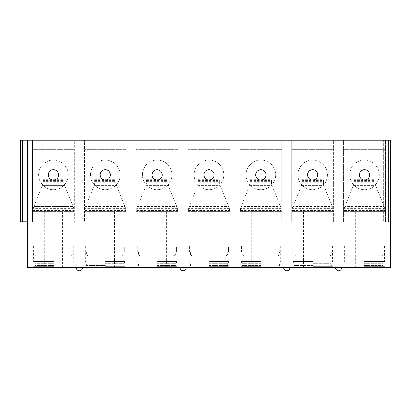<?xml version="1.0" encoding="UTF-8"?>
<svg xmlns="http://www.w3.org/2000/svg" width="411" height="411" viewBox="0 0 411 411"><rect width="100%" height="100%" fill="white"/><g stroke="black" fill="none" stroke-linecap="round" stroke-linejoin="round"><path stroke-width="0.31" stroke-dasharray="2.06 1.54" d="M27.542 140.187L27.542 221.827L27.542 140.187L27.542 221.827L390.45 221.827L390.45 140.187L390.45 221.827L343.606 221.827L343.606 140.187L343.606 221.827L291.764 221.827L291.764 140.187L291.764 221.827L239.921 221.827L239.921 140.187L239.921 221.827L188.074 221.827L188.074 140.187L188.074 221.827L136.231 221.827L136.231 140.187L136.231 221.827L84.389 221.827L84.389 140.187L84.389 221.827L32.541 221.827L32.541 140.187L32.541 221.827L27.542 221.827L27.542 267.751L390.45 267.751L390.45 140.187L385.451 140.187L385.451 221.827L385.451 140.187L333.604 140.187L333.604 221.827L333.604 140.187L281.761 140.187L281.761 221.827L281.761 140.187L229.919 140.187L229.919 221.827L229.919 140.187L178.071 140.187L178.071 221.827L178.071 140.187L126.228 140.187L126.228 221.827L126.228 140.187L74.386 140.187L74.386 221.827L74.386 140.187L20.55 140.187M388.477 140.187L383.304 140.187L388.477 140.187L388.477 221.827L388.477 140.187M343.606 149.368L385.451 149.368L343.606 149.368M32.541 211.624L74.386 211.624L32.541 211.624M343.606 211.624L385.451 211.624L343.606 211.624M384.912 208.413L344.141 208.413L344.115 210.545L384.937 210.545L384.937 208.48L376.8 188.253L384.151 206.522L344.906 206.522L352.258 188.253L344.906 206.522L384.151 206.522L384.937 208.48L384.937 210.545M352.088 182.9A14.796 14.796 0 0 0 377.267 182.412A14.796 14.796 0 0 0 365.559 160.12A14.796 14.796 0 0 0 352.088 182.9M344.115 210.545L344.115 208.48L344.906 206.522L344.146 208.413M353.814 180.337L375.243 180.337L375.243 184.149L375.721 185.407L353.337 185.407L353.814 184.149L352.258 188.253L353.337 185.407L375.721 185.407L376.8 188.253L375.243 184.149L375.243 182.34L353.814 182.34L353.814 184.149L353.814 179.622L353.814 182.34M353.814 181.719L375.243 181.719L375.243 182.34M375.243 181.719L375.243 180.337M353.814 179.622L375.243 179.622M350.511 179.622A14.796 14.796 0 0 1 366.684 160.244A14.796 14.796 0 0 1 376.584 183.465A14.796 14.796 0 0 1 350.511 179.622M291.764 211.624L333.604 211.624L291.764 211.624M291.764 149.368L333.604 149.368L291.764 149.368M333.069 208.413L292.293 208.413L292.272 210.545L333.095 210.545L333.095 208.48L324.957 188.253L332.309 206.522L293.064 206.522L300.41 188.253L293.064 206.522L332.309 206.522L333.095 208.48L333.095 210.545M300.246 182.9A14.796 14.796 0 0 0 325.425 182.412A14.796 14.796 0 0 0 313.711 160.12A14.796 14.796 0 0 0 300.246 182.9M292.272 210.545L292.272 208.48L293.064 206.522L292.298 208.413M301.967 180.337L323.4 180.337L323.4 184.149L323.878 185.407L301.489 185.407L301.967 184.149L300.41 188.253L301.489 185.407L323.878 185.407L324.957 188.253L323.4 184.149L323.4 182.34L301.967 182.34L301.967 184.149L301.967 179.622L301.967 182.34M301.967 181.719L323.4 181.719L323.4 182.34M323.4 181.719L323.4 180.337M301.967 179.622L323.4 179.622M298.663 179.622A14.796 14.796 0 0 1 314.841 160.244A14.796 14.796 0 0 1 324.741 183.465A14.796 14.796 0 0 1 298.663 179.622M239.921 211.624L281.761 211.624L239.921 211.624M239.921 149.368L281.761 149.368L239.921 149.368M281.227 208.413L240.45 208.413L240.43 210.545L281.252 210.545L281.252 208.48L273.11 188.253L280.461 206.522L241.216 206.522L248.568 188.253L241.216 206.522L280.461 206.522L281.252 208.48L281.252 210.545M248.403 182.9A14.796 14.796 0 0 0 273.577 182.412A14.796 14.796 0 0 0 261.869 160.12A14.796 14.796 0 0 0 248.403 182.9M240.43 210.545L240.43 208.48L241.216 206.522L240.456 208.413M250.124 180.337L271.558 180.337L271.558 184.149L272.036 185.407L249.647 185.407L250.124 184.149L248.568 188.253L249.647 185.407L272.036 185.407L273.11 188.253L271.558 184.149L271.558 182.34L250.124 182.34L250.124 184.149L250.124 179.622L250.124 182.34M250.124 181.719L271.558 181.719L271.558 182.34M271.558 181.719L271.558 180.337M250.124 179.622L271.558 179.622M246.821 179.622A14.796 14.796 0 0 1 262.999 160.244A14.796 14.796 0 0 1 272.899 183.465A14.796 14.796 0 0 1 246.821 179.622M188.074 211.624L229.919 211.624L188.074 211.624M188.074 149.368L229.919 149.368L188.074 149.368M229.379 208.413L188.608 208.413L188.587 210.545L229.405 210.545L229.405 208.48L221.267 188.253L228.619 206.522L189.373 206.522L196.725 188.253L189.373 206.522L228.619 206.522L229.405 208.48L229.405 210.545M196.556 182.9A14.796 14.796 0 0 0 221.735 182.412A14.796 14.796 0 0 0 210.026 160.12A14.796 14.796 0 0 0 196.556 182.9M188.587 210.545L188.587 208.48L189.373 206.522L188.613 208.413M198.282 180.337L219.71 180.337L219.71 184.149L220.188 185.407L197.804 185.407L198.282 184.149L196.725 188.253L197.804 185.407L220.188 185.407L221.267 188.253L219.71 184.149L219.71 182.34L198.282 182.34L198.282 184.149L198.282 179.622L198.282 182.34M198.282 181.719L219.71 181.719L219.71 182.34M219.71 181.719L219.71 180.337M198.282 179.622L219.71 179.622M194.978 179.622A14.796 14.796 0 0 1 211.151 160.244A14.796 14.796 0 0 1 221.051 183.465A14.796 14.796 0 0 1 194.978 179.622M136.231 211.624L178.071 211.624L136.231 211.624M136.231 149.368L178.071 149.368L136.231 149.368M177.537 208.413L136.765 208.413L136.74 210.545L177.562 210.545L177.562 208.48L169.424 188.253L176.776 206.522L137.531 206.522L144.883 188.253L137.531 206.522L176.776 206.522L177.562 208.48L177.562 210.545M144.713 182.9A14.796 14.796 0 0 0 169.892 182.412A14.796 14.796 0 0 0 158.184 160.12A14.796 14.796 0 0 0 144.713 182.9M136.74 210.545L136.74 208.48L137.531 206.522L136.765 208.413M146.434 180.337L167.868 180.337L167.868 184.149L168.346 185.407L145.956 185.407L146.434 184.149L144.883 188.253L145.956 185.407L168.346 185.407L169.424 188.253L167.868 184.149L167.868 182.34L146.434 182.34L146.434 184.149L146.434 179.622L146.434 182.34M146.434 181.719L167.868 181.719L167.868 182.34M167.868 181.719L167.868 180.337M146.434 179.622L167.868 179.622M143.131 179.622A14.796 14.796 0 0 1 159.309 160.244A14.796 14.796 0 0 1 169.209 183.465A14.796 14.796 0 0 1 143.131 179.622M84.389 211.624L126.228 211.624L84.389 211.624M84.389 149.368L126.228 149.368L84.389 149.368M125.694 208.413L84.918 208.413L84.897 210.545L125.72 210.545L125.72 208.48L117.577 188.253L124.929 206.522L85.683 206.522L93.035 188.253L85.683 206.522L124.929 206.522L125.72 208.48L125.72 210.545M92.871 182.9A14.796 14.796 0 0 0 118.044 182.412A14.796 14.796 0 0 0 106.336 160.12A14.796 14.796 0 0 0 92.871 182.9M84.897 210.545L84.897 208.48L85.683 206.522L84.923 208.413M94.592 180.337L116.025 180.337L116.025 184.149L116.503 185.407L94.114 185.407L94.592 184.149L93.035 188.253L94.114 185.407L116.503 185.407L117.577 188.253L116.025 184.149L116.025 182.34L94.592 182.34L94.592 184.149L94.592 179.622L94.592 182.34M94.592 181.719L116.025 181.719L116.025 182.34M116.025 181.719L116.025 180.337M94.592 179.622L116.025 179.622M91.288 179.622A14.796 14.796 0 0 1 107.466 160.244A14.796 14.796 0 0 1 117.366 183.465A14.796 14.796 0 0 1 91.288 179.622M27.542 221.827L20.55 221.827M53.466 169.779A5.102 5.102 0 0 0 48.359 174.886A5.102 5.102 0 0 0 53.466 179.987A5.102 5.102 0 0 0 58.568 174.886A5.102 5.102 0 0 0 53.466 169.779M105.308 169.779A5.102 5.102 0 0 0 100.207 174.886A5.102 5.102 0 0 0 105.308 179.987A5.102 5.102 0 0 0 110.41 174.886A5.102 5.102 0 0 0 105.308 169.779M157.151 169.779A5.102 5.102 0 0 0 152.049 174.886A5.102 5.102 0 0 0 157.151 179.987A5.102 5.102 0 0 0 162.253 174.886A5.102 5.102 0 0 0 157.151 169.779M208.994 169.779A5.102 5.102 0 0 0 203.892 174.886A5.102 5.102 0 0 0 208.994 179.987A5.102 5.102 0 0 0 214.1 174.886A5.102 5.102 0 0 0 208.994 169.779M260.841 169.779A5.102 5.102 0 0 0 255.74 174.886A5.102 5.102 0 0 0 260.841 179.987A5.102 5.102 0 0 0 265.943 174.886A5.102 5.102 0 0 0 260.841 169.779M312.684 169.779A5.102 5.102 0 0 0 307.582 174.886A5.102 5.102 0 0 0 312.684 179.987A5.102 5.102 0 0 0 317.785 174.886A5.102 5.102 0 0 0 312.684 169.779M364.526 179.987A5.102 5.102 0 0 0 369.633 174.886A5.102 5.102 0 0 0 364.526 169.779M53.466 267.751L33.563 267.751L53.466 267.751M105.308 267.751L125.211 267.751L105.308 267.751M157.151 267.751L177.054 267.751L157.151 267.751M208.994 267.751L228.896 267.751L208.994 267.751M260.841 267.751L240.938 267.751L260.841 267.751M312.684 267.751L332.586 267.751L312.684 267.751M364.526 267.751L384.429 267.751L364.526 267.751M76.323 267.751L82.447 267.751L76.323 267.751M180.013 267.751L186.137 267.751L180.013 267.751M283.698 267.751L289.822 267.751L283.698 267.751M335.546 267.751L341.669 267.751L335.546 267.751M53.466 266.734L33.563 266.734L53.466 266.734M53.466 265.46L34.837 265.46L53.466 265.46M53.466 263.636L34.837 263.636L53.466 263.636M53.466 261.427L33.563 261.427L53.466 261.427M53.466 251.784L72.886 251.784L72.886 246.194L73.364 246.194L34.041 246.194L72.886 246.194L72.886 251.784L34.041 251.784L53.466 251.784M72.1 251.784L72.886 251.784L72.1 251.784L72.1 253.849C71.992 255.077 71.293 255.76 69.998 255.894L36.928 255.894C35.639 255.76 34.94 255.077 34.827 253.849C34.935 255.077 35.634 255.76 36.928 255.894L69.998 255.894C71.288 255.76 71.992 255.077 72.1 253.849L34.827 253.849L72.1 253.849L72.1 251.784M34.041 251.784L34.041 246.194L33.563 246.194L34.041 246.194L34.041 251.784M34.827 251.784L34.827 253.849L34.827 251.784M53.466 211.624L44.28 211.624L53.466 211.624M105.308 266.734L125.211 266.734L105.308 266.734M105.308 265.46L86.685 265.46L105.308 265.46M105.308 263.636L123.932 263.636L105.308 263.636M105.308 261.427L125.211 261.427L105.308 261.427M105.308 251.784L124.728 251.784L124.728 246.194L125.211 246.194L85.884 246.194L124.728 246.194L124.728 251.784L85.884 251.784L105.308 251.784M123.947 251.784L124.728 251.784L123.947 251.784L123.947 253.849C123.839 255.077 123.136 255.76 121.841 255.894L88.771 255.894C87.481 255.76 86.783 255.077 86.67 253.849C86.778 255.077 87.481 255.76 88.771 255.894L121.841 255.894C123.136 255.76 123.834 255.077 123.947 253.849L86.67 253.849L123.947 253.849L123.947 251.784M85.884 251.784L85.884 246.194L85.406 246.194L85.884 246.194L85.884 251.784M86.67 251.784L86.67 253.849L86.67 251.784M105.308 211.624L114.494 211.624L105.308 211.624M157.151 266.734L177.054 266.734L157.151 266.734M157.151 265.46L175.78 265.46L157.151 265.46M157.151 263.636L175.78 263.636L157.151 263.636M157.151 261.427L177.054 261.427L157.151 261.427M157.151 251.784L176.576 251.784L176.576 246.194L177.054 246.194L137.731 246.194L176.576 246.194L176.576 251.784L157.151 251.784M175.79 251.784L176.576 251.784L175.79 251.784L175.79 253.849C175.682 255.077 174.978 255.76 173.689 255.894L140.619 255.894C139.329 255.76 138.625 255.077 138.512 253.849C138.62 255.077 139.324 255.76 140.619 255.894L173.689 255.894C174.978 255.76 175.677 255.077 175.79 253.849L138.512 253.849L175.79 253.849L175.79 251.784M137.731 251.784L137.731 246.194L137.253 246.194L137.731 246.194L137.731 251.784M138.512 251.784L138.512 253.849L138.512 251.784M157.151 211.624L147.965 211.624L157.151 211.624M208.994 266.734L228.896 266.734L208.994 266.734M208.994 265.46L227.622 265.46L208.994 265.46M208.994 263.636L227.622 263.636L208.994 263.636M208.994 261.427L228.896 261.427L208.994 261.427M208.994 251.784L228.418 251.784L228.418 246.194L228.896 246.194L189.574 246.194L228.418 246.194L228.418 251.784L208.994 251.784M227.632 251.784L228.418 251.784L227.632 251.784L227.632 253.849C227.524 255.077 226.826 255.76 225.531 255.894L192.461 255.894C191.172 255.76 190.468 255.077 190.36 253.849C190.468 255.077 191.166 255.76 192.461 255.894L225.531 255.894C226.821 255.76 227.524 255.077 227.632 253.849L190.36 253.849L227.632 253.849L227.632 251.784M189.574 251.784L189.574 246.194L189.096 246.194L189.574 246.194L189.574 251.784M190.36 251.784L190.36 253.849L190.36 251.784M208.994 211.624L218.179 211.624L208.994 211.624M260.841 266.734L240.938 266.734L260.841 266.734M260.841 265.46L242.213 265.46L260.841 265.46M260.841 263.636L242.213 263.636L260.841 263.636M260.841 261.427L240.938 261.427L260.841 261.427M260.841 251.784L280.261 251.784L280.261 246.194L280.739 246.194L241.416 246.194L280.261 246.194L280.261 251.784L241.416 251.784L260.841 251.784M279.475 251.784L280.261 251.784L279.475 251.784L279.475 253.849C279.367 255.077 278.668 255.76 277.374 255.894L244.304 255.894C243.014 255.76 242.315 255.077 242.202 253.849C242.31 255.077 243.009 255.76 244.304 255.894L277.374 255.894C278.663 255.76 279.367 255.077 279.475 253.849L242.202 253.849L279.475 253.849L279.475 251.784M241.416 251.784L241.416 246.194L240.938 246.194L241.416 246.194L241.416 251.784M242.202 251.784L242.202 253.849L242.202 251.784M260.841 211.624L251.655 211.624L260.841 211.624M312.684 266.734L332.586 266.734L312.684 266.734M312.684 265.46L294.06 265.46L312.684 265.46M312.684 263.636L331.307 263.636L312.684 263.636M312.684 261.427L292.781 261.427L312.684 261.427M312.684 251.784L332.109 251.784L332.109 246.194L332.586 246.194L293.264 246.194L332.109 246.194L332.109 251.784L312.684 251.784M331.323 251.784L332.109 251.784L331.323 251.784L331.323 253.849C331.215 255.077 330.511 255.76 329.221 255.894L296.151 255.894C294.857 255.76 294.158 255.077 294.045 253.849C294.153 255.077 294.857 255.76 296.151 255.894L329.221 255.894C330.511 255.76 331.209 255.077 331.323 253.849L294.045 253.849L331.323 253.849L331.323 251.784M293.264 251.784L293.264 246.194L292.781 246.194L293.264 246.194L293.264 251.784M294.045 251.784L294.045 253.849L294.045 251.784M312.684 211.624L303.498 211.624L312.684 211.624M364.526 266.734L384.429 266.734L364.526 266.734M364.526 265.46L383.155 265.46L364.526 265.46M364.526 263.636L383.155 263.636L364.526 263.636M364.526 261.427L384.429 261.427L364.526 261.427M364.526 251.784L383.951 251.784L383.951 246.194L384.429 246.194L345.106 246.194L383.951 246.194L383.951 251.784L364.526 251.784M383.165 251.784L383.951 251.784L383.165 251.784L383.165 253.849C383.057 255.077 382.358 255.76 381.064 255.894L347.994 255.894C346.704 255.76 346 255.077 345.892 253.849C346 255.077 346.699 255.76 347.994 255.894L381.064 255.894C382.353 255.76 383.052 255.077 383.165 253.849L345.892 253.849L383.165 253.849L383.165 251.784M345.106 251.784L345.106 246.194L344.629 246.194L345.106 246.194L345.106 251.784M345.892 251.784L345.892 253.849L345.892 251.784M364.526 211.624L373.712 211.624L364.526 211.624M32.541 149.368L74.386 149.368L32.541 149.368M33.08 208.413L33.841 206.522L33.055 208.48L33.055 210.545L33.075 208.413L73.846 208.413L65.734 188.253L73.846 208.413M73.877 208.48L73.877 210.545L73.877 208.48M33.055 210.545L73.877 210.545M41.028 182.9A14.796 14.796 0 0 0 66.202 182.412A14.796 14.796 0 0 0 54.493 160.12A14.796 14.796 0 0 0 41.028 182.9M33.841 206.522L73.086 206.522L33.841 206.522L42.749 184.149L42.749 179.622L42.749 184.149L33.841 206.522M42.749 180.337L64.178 180.337L64.178 184.149L64.655 185.407L42.271 185.407L64.655 185.407L65.734 188.253L64.178 184.149L64.178 182.34L42.749 182.34M42.749 181.719L64.178 181.719L64.178 182.34M64.178 181.719L64.178 180.337M42.749 179.622L64.178 179.622M39.446 179.622A14.796 14.796 0 0 1 55.619 160.244A14.796 14.796 0 0 1 65.519 183.465A14.796 14.796 0 0 1 39.446 179.622M383.304 140.187L383.304 221.827L383.304 140.187M22.523 140.187L22.523 221.827M385.282 140.187L385.282 221.827L385.282 140.187M73.364 246.194L73.364 261.427L72.089 263.636L72.089 265.46L73.364 266.734L73.364 267.751M33.563 246.194L33.563 261.427L34.837 263.636L34.837 265.46L33.563 266.734L33.563 267.751M44.28 211.624L44.28 267.751M62.647 211.624L62.647 267.751M125.211 246.194L125.211 261.427L123.932 263.636L123.932 265.46L125.211 266.734L125.211 267.751M85.406 246.194L85.406 261.427L86.685 263.636L86.685 265.46L85.406 266.734L85.406 267.751M96.123 211.624L96.123 267.751M114.494 211.624L114.494 267.751M177.054 246.194L177.054 261.427L175.78 263.636L175.78 265.46L177.054 266.734L177.054 267.751M137.253 246.194L137.253 261.427L138.528 263.636L138.528 265.46L137.253 266.734L137.253 267.751M147.965 211.624L147.965 267.751M166.337 211.624L166.337 267.751M228.896 246.194L228.896 261.427L227.622 263.636L227.622 265.46L228.896 266.734L228.896 267.751M189.096 246.194L189.096 261.427L190.37 263.636L190.37 265.46L189.096 266.734L189.096 267.751M199.813 211.624L199.813 267.751M218.179 211.624L218.179 267.751M280.739 246.194L280.739 261.427L279.465 263.636L279.465 265.46L280.739 266.734L280.739 267.751M240.938 246.194L240.938 261.427L242.213 263.636L242.213 265.46L240.938 266.734L240.938 267.751M251.655 211.624L251.655 267.751M270.027 211.624L270.027 267.751M332.586 246.194L332.586 261.427L331.307 263.636L331.307 265.46L332.586 266.734L332.586 267.751M292.781 246.194L292.781 261.427L294.06 263.636L294.06 265.46L292.781 266.734L292.781 267.751M303.498 211.624L303.498 267.751M321.87 211.624L321.87 267.751M384.429 246.194L384.429 261.427L383.155 263.636L383.155 265.46L384.429 266.734L384.429 267.751M344.629 246.194L344.629 261.427L345.903 263.636L345.903 265.46L344.629 266.734L344.629 267.751M355.345 211.624L355.345 267.751M373.712 211.624L373.712 267.751"/><path stroke-width="0.62" d="M390.45 140.187L390.45 267.751L27.542 267.751L27.542 140.187L390.45 140.187M20.55 140.187L20.55 221.827L20.55 140.187L27.542 140.187M20.55 221.827L27.542 221.827M364.526 169.779A5.102 5.102 0 0 0 359.425 174.886A5.102 5.102 0 0 0 364.526 179.987A5.102 5.102 0 0 0 369.633 174.886A5.102 5.102 0 0 0 364.526 169.779A5.102 5.102 0 0 0 359.425 174.886A5.102 5.102 0 0 0 364.526 179.987A5.102 5.102 0 0 1 359.425 174.886A5.102 5.102 0 0 1 364.526 169.779A5.102 5.102 0 0 1 369.633 174.886A5.102 5.102 0 0 1 364.526 179.987M76.323 267.751A3.062 3.062 0 0 0 79.385 270.813A3.062 3.062 0 0 0 82.447 267.751M180.013 267.751A3.062 3.062 0 0 0 183.075 270.813A3.062 3.062 0 0 0 186.137 267.751M283.698 267.751A3.062 3.062 0 0 0 286.76 270.813A3.062 3.062 0 0 0 289.822 267.751M335.546 267.751A3.062 3.062 0 0 0 338.607 270.813A3.062 3.062 0 0 0 341.669 267.751M53.466 169.779A5.102 5.102 0 0 1 58.568 174.886A5.102 5.102 0 0 1 53.466 179.987A5.102 5.102 0 0 1 48.359 174.886A5.102 5.102 0 0 1 53.466 169.779A5.102 5.102 0 0 0 48.359 174.886A5.102 5.102 0 0 0 53.466 179.987A5.102 5.102 0 0 0 58.568 174.886A5.102 5.102 0 0 0 53.466 169.779M105.308 169.779A5.102 5.102 0 0 1 110.41 174.886A5.102 5.102 0 0 1 105.308 179.987A5.102 5.102 0 0 1 100.207 174.886A5.102 5.102 0 0 1 105.308 169.779A5.102 5.102 0 0 0 100.207 174.886A5.102 5.102 0 0 0 105.308 179.987A5.102 5.102 0 0 0 110.41 174.886A5.102 5.102 0 0 0 105.308 169.779M157.151 169.779A5.102 5.102 0 0 1 162.253 174.886A5.102 5.102 0 0 1 157.151 179.987A5.102 5.102 0 0 1 152.049 174.886A5.102 5.102 0 0 1 157.151 169.779A5.102 5.102 0 0 0 152.049 174.886A5.102 5.102 0 0 0 157.151 179.987A5.102 5.102 0 0 0 162.253 174.886A5.102 5.102 0 0 0 157.151 169.779M208.994 169.779A5.102 5.102 0 0 1 214.1 174.886A5.102 5.102 0 0 1 208.994 179.987A5.102 5.102 0 0 1 203.892 174.886A5.102 5.102 0 0 1 208.994 169.779A5.102 5.102 0 0 0 203.892 174.886A5.102 5.102 0 0 0 208.994 179.987A5.102 5.102 0 0 0 214.1 174.886A5.102 5.102 0 0 0 208.994 169.779M260.841 169.779A5.102 5.102 0 0 1 265.943 174.886A5.102 5.102 0 0 1 260.841 179.987A5.102 5.102 0 0 1 255.74 174.886A5.102 5.102 0 0 1 260.841 169.779A5.102 5.102 0 0 0 255.74 174.886A5.102 5.102 0 0 0 260.841 179.987A5.102 5.102 0 0 0 265.943 174.886A5.102 5.102 0 0 0 260.841 169.779M312.684 169.779A5.102 5.102 0 0 1 317.785 174.886A5.102 5.102 0 0 1 312.684 179.987A5.102 5.102 0 0 1 307.582 174.886A5.102 5.102 0 0 1 312.684 169.779A5.102 5.102 0 0 0 307.582 174.886A5.102 5.102 0 0 0 312.684 179.987A5.102 5.102 0 0 0 317.785 174.886A5.102 5.102 0 0 0 312.684 169.779M22.523 140.187L22.523 221.827"/></g></svg>
